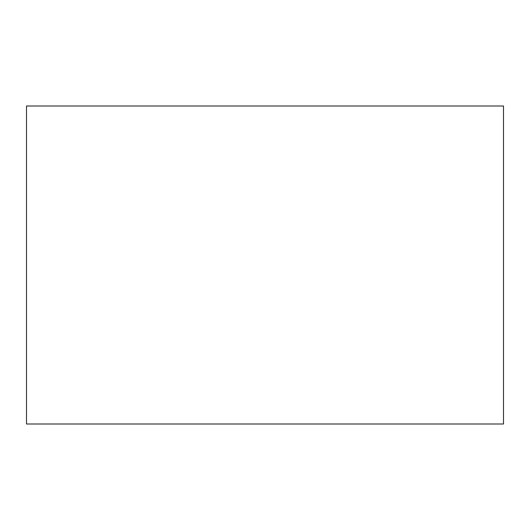 <?xml version="1.0" encoding="UTF-8"?>
<svg xmlns="http://www.w3.org/2000/svg" width="530" height="530" viewBox="0 0 530 530"><rect width="100%" height="100%" fill="white"/><g stroke="black" fill="none" stroke-linecap="round" stroke-linejoin="round"><path stroke-width="0.79" d="M26.5 106L503.5 106L503.5 424L26.5 424L26.5 106L26.5 424L503.5 424L503.5 106L26.5 106"/></g></svg>
